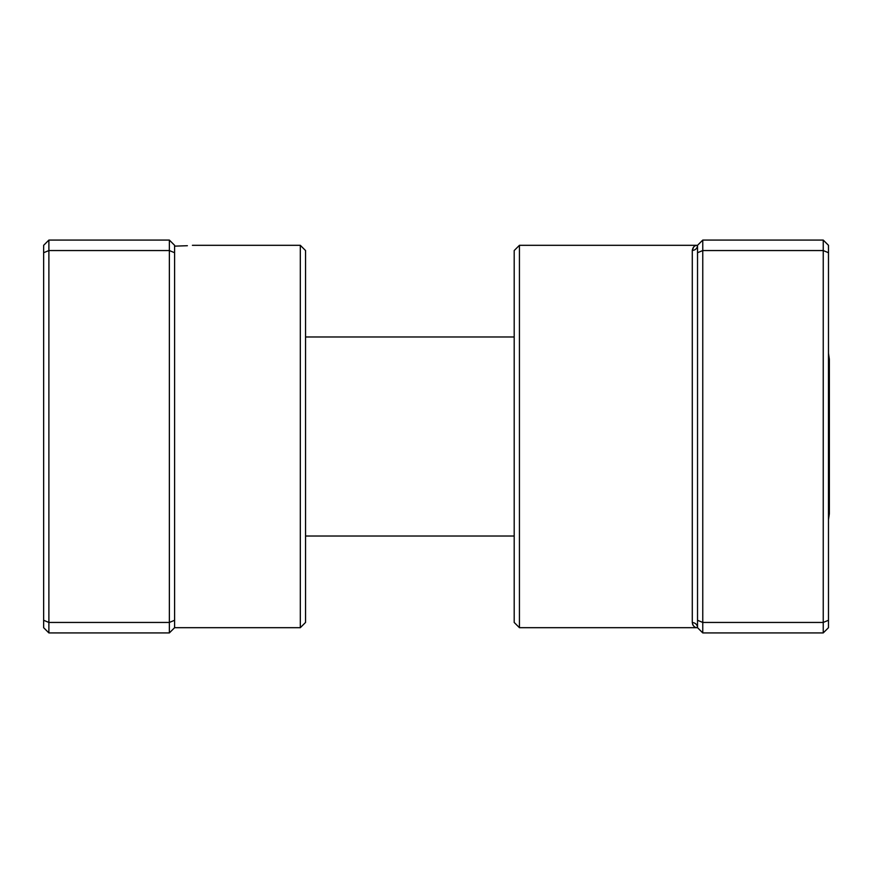 <?xml version="1.0" encoding="UTF-8"?>
<svg xmlns="http://www.w3.org/2000/svg" width="873" height="873" viewBox="0 0 873 873"><rect width="100%" height="100%" fill="white"/><g stroke="black" fill="none" stroke-linecap="round" stroke-linejoin="round"><path stroke-width="1.31" d="M187.368 245.717L174.6 246.142M300.312 245.313L305.55 250.551L305.55 622.449L300.312 627.687L300.312 245.313L192.409 245.313M174.6 252.723L174.6 620.277L169.362 622.449L169.362 250.551L174.6 252.723L174.6 245.313L169.362 240.075L48.888 240.075L48.888 632.925L169.362 632.925L169.362 622.449L48.888 622.449L43.65 620.277L43.65 245.313L48.888 240.075M174.6 620.277L174.6 627.687L169.362 632.925M169.362 240.075L169.362 250.551L48.888 250.551L43.65 252.723M48.888 632.925L43.65 627.687L43.65 620.277M828.477 353.238L829.35 359.24L829.35 513.761L828.477 519.762M519.435 627.687L514.197 622.449L514.197 250.551L519.435 245.313L519.435 627.687L697.527 627.687C694.646 627.698 692.9 625.996 692.289 622.591L692.289 250.409C692.9 247.004 694.646 245.302 697.527 245.313L702.765 240.075L823.239 240.075L823.239 622.449L702.765 622.449L702.765 632.925L823.239 632.925L823.239 622.449L828.477 620.277L828.477 627.687L823.239 632.925M692.584 624.293L692.955 625.079M823.239 240.075L828.477 245.313L828.477 620.277M702.765 240.075L702.765 250.551L823.239 250.551L828.477 252.723M697.527 252.723L702.765 250.551L702.765 622.449L697.527 620.277L697.527 245.313A5.238 5.096 -0 0 1 692.289 250.409L693.729 246.895M702.765 632.925L697.527 627.687L697.527 620.277M697.527 627.687A5.238 5.096 -0 0 0 692.289 622.591M300.312 627.687L174.6 627.687M514.197 536.022L305.55 536.022M514.197 336.978L305.55 336.978M519.435 245.313L697.527 245.313"/></g></svg>
